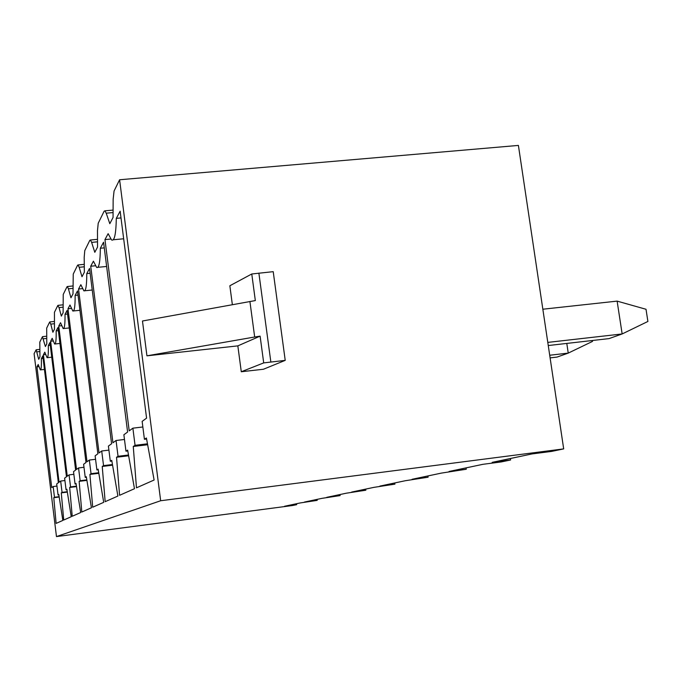 <?xml version="1.0" encoding="UTF-8"?>
<svg xmlns="http://www.w3.org/2000/svg" width="682" height="682" viewBox="0 0 682 682"><rect width="100%" height="100%" fill="white"/><g stroke="black" fill="none" stroke-linecap="round" stroke-linejoin="round"><path stroke-width="1.02" d="M296.551 503.725L296.679 504.663L292.552 505.524L56.47 536.581L34.1 353.702L36.137 349.781L38.703 359.295L39.957 356.899L39.795 342.117L42.42 336.772L45.387 346.541L46.785 343.873L46.691 328.076L49.641 322.083L50.775 324.112L52.881 332.253L54.458 329.244L54.449 312.296L57.774 305.527L59.036 307.591L61.337 316.124L63.128 312.714L63.221 294.445L67.015 286.738L67.382 286.517L68.413 288.818L70.962 297.778L73 293.882L73.247 274.062L77.595 265.213L78.063 264.948L79.172 267.293L81.993 276.73L84.355 272.229L84.193 257.242L84.781 250.584L89.828 240.311L90.45 240.004L91.627 242.374L94.798 252.314L97.543 247.072L97.483 230.652L98.217 223.244L104.141 211.19L104.977 210.815L106.213 213.185L109.811 223.687L113.059 217.481L113.144 199.323L114.065 191.011L119.597 179.758L518.405 145.419L563.682 448.892L160.662 500.741L119.597 179.758M296.679 504.663L284.59 506.249L300.344 502.924L317.207 500.375L304.496 502.046L322.066 498.329L340.122 495.592L326.712 497.349L346.422 493.18L365.842 490.213L351.656 492.072L373.941 487.357L394.929 484.143L379.874 486.104L405.261 480.733L428.091 477.212L412.056 479.301L441.245 473.129L466.258 469.242L449.088 471.467L483.009 464.297L501.185 461.944L510.63 459.975L492.174 462.362L532.062 453.922L551.695 451.399L563.682 448.892M510.417 458.5L510.63 459.975M466.062 467.878L466.258 469.242M427.912 475.942L428.091 477.212M394.767 482.958L394.929 484.143M365.688 489.105L365.842 490.213M339.977 494.544L340.122 495.592M317.079 499.386L317.207 500.375M548.268 345.535L609.052 338.604L622.154 333.95L647.9 321.461L646.016 309.27L617.125 301.12L622.154 333.95L547.799 342.398M617.125 301.12L542.846 309.219M56.47 536.581L160.662 500.741M116.307 218.359L120.143 211.19L146.579 418.134L142.137 421.391L144.422 439.276L146.408 437.997L154.115 480.017L136.468 487.826L133.263 446.471L135.053 445.32L132.879 428.168L129.205 430.862L104.96 239.595L108.131 233.67L111.55 239.928C114.405 241.454 115.991 234.267 116.307 218.359L121.004 217.933M100.339 248.239L103.562 242.212L127.602 432.03L123.877 434.758L125.957 451.186L127.628 450.103L134.473 488.713L119.589 495.303L116.528 457.255L118.046 456.284L116.051 440.487L112.939 442.771L90.723 266.227L93.417 261.189L96.656 267.438C98.967 268.461 100.194 262.067 100.339 248.239L104.278 247.873M86.784 273.601L89.53 268.452L111.584 443.769L108.404 446.088L110.314 461.262L111.737 460.35L117.892 496.053L105.164 501.688L102.24 466.471L103.545 465.627L101.712 450.99L99.035 452.95L78.541 289.023L80.851 284.692L83.886 290.847C85.787 291.546 86.759 285.801 86.784 273.601L90.135 273.269M75.139 295.383L77.509 290.941L97.867 453.811L95.13 455.815L96.887 469.915L98.114 469.122L103.707 502.336L92.692 507.212L89.905 474.416L91.038 473.692L89.342 460.052L87.015 461.757L67.987 308.758L69.999 304.999L72.821 311.018C74.423 311.512 75.191 306.303 75.139 295.383L78.029 295.093M65.02 314.308L67.092 310.438L86 462.498L83.613 464.246L85.25 477.417L86.316 476.735L91.431 507.766L81.814 512.029L79.146 481.356L80.135 480.716L78.549 467.954L76.52 469.446L58.763 326.013L60.528 322.714L63.153 328.588C64.509 328.929 65.14 324.172 65.02 314.308L67.544 314.052M56.154 330.889L57.979 327.488L75.625 470.094L73.528 471.629L75.054 483.99L76 483.385L80.698 512.523L72.224 516.265L69.675 487.459L70.553 486.897L69.07 474.894L67.271 476.215L50.63 341.23L52.19 338.306L54.628 344.026C55.805 344.265 56.316 339.892 56.154 330.889L58.371 330.659M48.32 345.552L49.939 342.535L66.478 476.795L64.62 478.15L66.06 489.795L66.887 489.258L71.243 516.709L63.724 520.034L61.278 492.873L62.053 492.37L60.664 481.049L59.061 482.225L43.409 354.742L44.799 352.142L47.067 357.692C48.09 357.862 48.507 353.813 48.32 345.552L50.28 345.339M41.346 358.596L42.787 355.902L58.362 482.737L56.7 483.956L58.055 494.953L58.797 494.467L62.846 520.426L56.129 523.401L53.776 497.707L54.475 497.255L53.162 486.547L51.73 487.596L36.947 366.822L38.201 364.495L40.306 369.883C41.21 370.002 41.551 366.234 41.346 358.596L43.094 358.408M550.11 357.888L557.066 357.078L568.242 353.106L549.709 355.245M566.793 343.421L568.242 353.106L592.505 341.409L592.368 340.506M237.839 345.876L146.937 355.825L142.47 321L255.332 300.574L251.769 273.985L273.218 271.666L285.221 360.369L263.448 369.243L241.283 371.75L237.839 345.876L260.106 336.141L254.676 337.002L249.91 301.461M251.769 273.985L229.851 285.767L232.357 304.658M146.937 355.825L254.676 337.002M241.283 371.75L263.704 362.901L260.106 336.141M263.704 362.901L285.221 360.369M144.422 439.276L146.596 439.012M133.263 446.471L147.644 444.732M135.053 445.32L147.474 443.812M132.879 428.168L142.853 426.983M104.96 239.595L110.689 239.058M125.957 451.186L127.773 450.964M116.528 457.255L128.634 455.781M118.046 456.284L128.497 455.005M116.051 440.487L124.474 439.481M90.723 266.227L95.301 265.775M110.314 461.262L111.857 461.075M102.24 466.471L112.573 465.192M103.545 465.627L112.453 464.527M101.712 450.99L108.907 450.12M78.541 289.023L82.309 288.648M96.887 469.915L98.225 469.753M89.905 474.416L98.822 473.317M91.038 473.692L98.728 472.737M89.342 460.052L95.565 459.293M67.987 308.758L71.167 308.435M85.25 477.417L86.409 477.272M79.146 481.356L86.921 480.384M80.135 480.716L86.836 479.881M78.549 467.954L83.988 467.281M58.763 326.013L61.482 325.732M75.054 483.99L76.077 483.862M69.675 487.459L76.512 486.598M70.553 486.897L76.444 486.155M69.07 474.894L73.861 474.305M50.63 341.23L52.983 340.983M66.06 489.795L66.955 489.676M61.278 492.873L67.339 492.106M62.053 492.37L67.279 491.713M60.664 481.049L64.918 480.52M43.409 354.742L45.464 354.521M58.055 494.953L58.857 494.851M53.776 497.707L59.198 497.025M54.475 497.255L59.138 496.667M53.162 486.547L56.964 486.07M36.947 366.822L38.772 366.626M106.213 213.185L113.084 212.571M36.913 351.852L39.761 351.545M43.452 338.766L46.615 338.434M50.775 324.112L54.304 323.745M59.036 307.591L63 307.19M68.413 288.818L72.906 288.367M79.172 267.293L84.295 266.798M91.627 242.374L97.526 241.82M270.848 361.98L258.879 273.107M113.093 210.09L104.977 210.815M39.692 349.397L36.137 349.781M46.547 336.226L42.616 336.635M54.245 321.469L49.88 321.921M62.949 304.845L58.072 305.348M72.863 285.971L67.382 286.517M84.27 264.352L78.063 264.948M97.517 239.339L90.45 240.004M123.664 238.785L113.238 239.766M106.631 266.466L97.824 267.318M92.241 290.012L84.721 290.762M79.93 310.293L73.434 310.958M69.266 327.948L63.605 328.536M59.956 343.455L54.978 343.984M51.738 357.189L47.339 357.666M44.449 369.431L40.519 369.866"/></g></svg>
